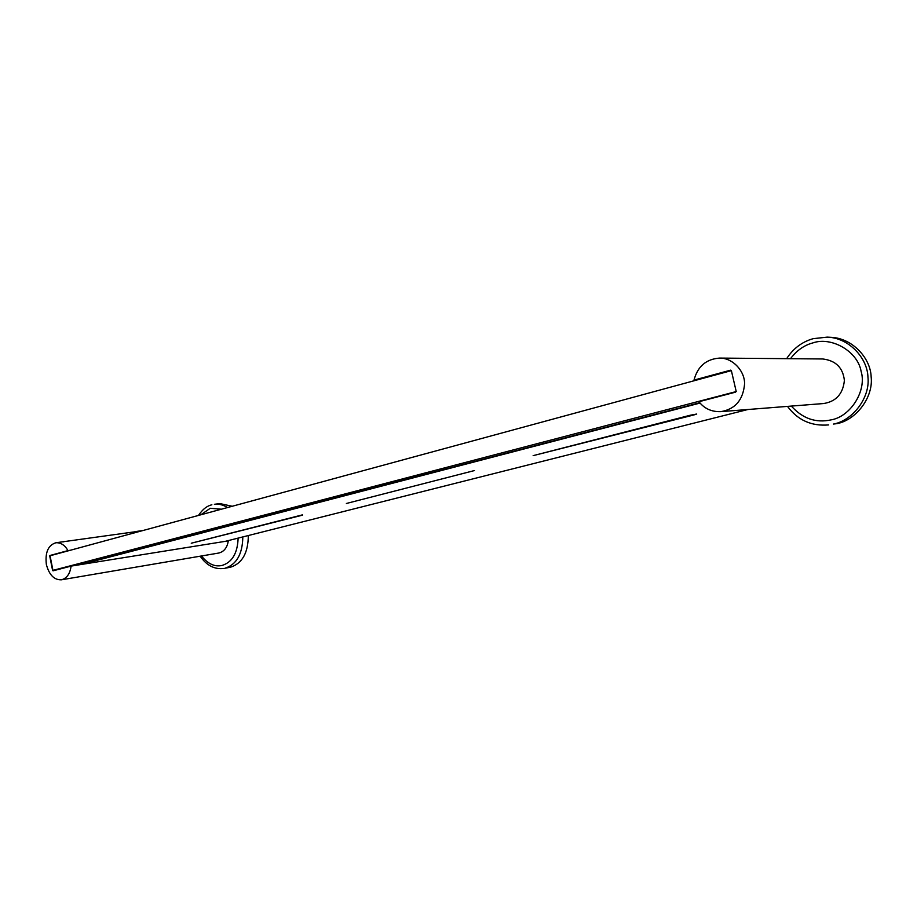 <?xml version="1.0" encoding="UTF-8"?>
<svg xmlns="http://www.w3.org/2000/svg" width="917" height="917" viewBox="0 0 917 917"><rect width="100%" height="100%" fill="white"/><g stroke="black" fill="none" stroke-linecap="round" stroke-linejoin="round"><path stroke-width="1.38" d="M225.318 541.339L747.836 409.521M700.072 403.056L80.73 564.563M690.214 415.252L696.702 414.037L693.882 414.954L533.144 455.646L690.214 415.252M474.444 470.559L346.385 503.479L474.444 470.559M302.507 515.159L191.252 543.219L302.438 514.861M242.822 536.926C242.512 554.109 236.563 564.551 224.986 568.242L230.522 567.21C242.248 563.428 248.175 552.871 248.312 535.539M232.196 506.264L219.954 503.593L214.372 504.293C218.601 503.708 222.991 504.786 227.519 507.537M836.877 423.643C855.653 420.307 873.58 397.611 871.15 376.921C870.657 358.134 852.271 337.949 830.676 337.307L827.249 337.124C848.959 337.777 867.448 358.088 867.941 377.013C870.382 397.852 852.374 420.697 833.484 424.055L836.877 423.643M61.416 579.808L218.854 553.02C224.092 551.656 227.233 547.598 228.299 540.858L71.079 566.11L53.026 570.832L49.999 555.484L67.984 550.601C64.798 545.088 60.763 542.474 55.868 542.761C48.165 545.168 44.99 552.424 46.366 564.528C49.197 574.982 54.206 580.071 61.416 579.808C66.838 578.352 70.059 573.79 71.079 566.11M67.984 550.601L70.345 550.246M133.595 531.975L55.868 542.761M63.216 541.867L64.465 541.557M49.701 555.862L52.601 570.466L736.225 391.559L731.365 370.628L49.701 555.862M77.842 565.021L699.797 402.735M720.693 411.653L823.523 403.549C836.063 401.577 843.021 393.874 844.385 380.452C842.987 367.74 835.777 360.576 822.778 358.971L719.558 358.088C732.5 357.745 744.891 370.915 744.581 383.948C743.079 400.11 735.113 409.337 720.693 411.653C711.5 411.893 704.256 408.581 698.995 401.715L735.56 392.155L736.133 391.169L731.399 370.766L730.631 370.159L694.009 380.097L696.794 380.028M714.916 375.099L723.032 372.898M694.009 380.097C697.631 366.433 706.147 359.097 719.547 358.088M211.873 504.797L211.632 504.843C209.58 505.485 204.583 506.471 198.473 515.434M238.133 538.107C237.56 553.169 232.207 562.281 222.086 565.434C214.784 567.107 207.918 563.955 201.476 555.977M200.823 514.792L210.28 508.282L221.41 509.199M813.299 338.66L827.249 337.124L813.15 338.682C802.066 341.823 793.228 348.483 786.66 358.662M790.5 358.696C796.724 350.443 804.198 345.182 812.898 342.901C831.593 336.356 857.704 351.394 861.097 371.293C867.046 390.527 850.655 416.627 831.089 419.883C815.855 423.195 802.604 418.599 791.337 406.082M49.999 555.484L52.372 555.129M200.158 556.195C206.657 565.583 214.647 569.652 224.126 568.425M787.508 406.391C797.767 420.192 811.488 426.371 828.681 424.915M142.857 530.542L134.833 531.665"/></g></svg>
